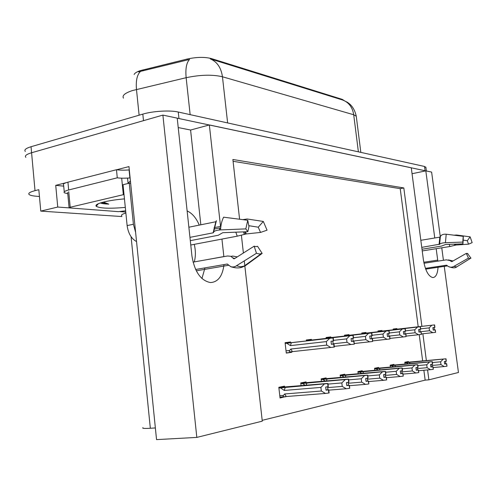 <?xml version="1.0" encoding="UTF-8"?>
<svg xmlns="http://www.w3.org/2000/svg" width="497" height="497" viewBox="0 0 497 497"><rect width="100%" height="100%" fill="white"/><g stroke="black" fill="none" stroke-linecap="round" stroke-linejoin="round"><path stroke-width="0.75" d="M199.26 225.116C196.253 217.984 192.209 213.25 187.133 210.914M134.115 74.494C134.743 73.084 136.843 71.785 140.421 70.599L187.17 59.044C196.588 57.012 204.665 56.857 211.405 58.578L342.29 99.381L344.129 100.574M39.443 196.501L36.318 196.234C32.622 195.917 30.242 195.364 29.193 194.588C27.844 193.37 29.783 192.059 35.014 190.662L31.584 152.753C26.391 154.319 24.477 155.853 25.844 157.363C24.477 155.853 26.391 154.319 31.584 152.753L162.892 115.099L177.218 118.137L191.948 256.036C194.631 271.865 200.819 280.712 210.498 282.563C218.077 282.079 222.569 276.09 223.979 264.597M223.867 256.645L221.935 239.082M201.95 278.525L204.969 267.877M204.901 260.024L223.861 256.564M412.056 173.72L425.817 170.856L431.626 172.092L440.274 236.678M200.831 224.793L190.587 130.028L178.23 127.574M190.587 130.028L209.349 124.952L411.274 167.775L423.407 259.888C425.252 270.511 428.383 276.407 432.819 277.587C435.987 277.283 437.739 273.574 438.074 266.467M63.709 186.145L55.726 185.35L66.138 182.685M116.627 169.75L128.971 166.588L156.543 439.615L196.818 437.403L162.892 115.099M69.102 207.883L57.745 207.05L55.726 185.35M125.766 212.045L120.355 211.647M125.865 213.045C122.212 214.114 120.864 215.046 121.821 215.828M57.745 207.05L40.766 211.107L121.889 216.549M35.014 190.662L38.822 189.686L40.766 211.107M262.192 420.338L425.152 380.13L428.88 379.826L458.451 372.489L444.138 265.56M443.43 260.291L441.765 247.81M437.838 261.142L436.192 248.705M434.763 237.988L425.817 170.856M220.531 226.39L209.349 124.952M244.282 260.981L262.286 421.158L196.818 437.403M421.897 326.343L403.819 187.947L232.876 159.481L239.591 219.233M241.393 235.236L243.387 253.01M428.88 379.826L427.588 369.917M426.364 360.567L422.866 333.767M155.362 427.948L150.336 428.265C144.447 428.607 141.98 428.42 142.937 427.706M418.201 326.765L400.222 188.667L233.081 161.289M400.222 188.667L403.819 187.947M425.152 380.13L423.866 370.246M422.649 360.915L419.232 334.661M284.607 386.946L284.52 386.157L278.823 387.293L280.047 398.004L285.719 396.594M306.133 382.634L306.04 381.882L300.753 382.932L301.076 385.691M344.831 374.893L344.75 374.191L340.147 375.105L340.439 377.496M362.294 371.396L362.214 370.719L357.908 371.576L358.182 373.812M378.658 368.122L378.577 367.469L374.539 368.271L374.8 370.371M394.015 365.046L393.941 364.413L390.145 365.171L390.393 367.146M326.156 378.627L326.069 377.9L321.143 378.882L321.447 381.447M408.472 362.158L408.391 361.543L404.819 362.251L405.061 364.115M290.677 342.719L290.59 341.979L285.079 342.669L286.291 353.087L291.789 352.298L291.72 351.702M311.513 340.066L311.426 339.352L306.301 339.998L306.413 340.948M307.481 350L308.662 349.869M349.068 335.282L348.987 334.618L344.514 335.183L344.62 336.047M366.047 333.127L365.966 332.481L361.779 333.009L361.884 333.835M381.976 331.095L381.901 330.474L377.968 330.971L378.068 331.76M330.927 337.593L330.847 336.904L326.063 337.506L326.175 338.414M396.954 329.188L396.879 328.585L393.177 329.051L393.276 329.815M286.266 352.889L291.789 352.298M279.96 397.221L285.744 396.768M356.38 117.174L356.262 116.223C355.1 110.924 352.876 106.824 349.584 103.916L347.546 102.376L343.005 100.127C348.981 102.606 352.547 107.482 353.709 114.757L222.451 76.768C212.455 74.42 200.353 74.73 186.145 77.7C185.331 68.741 186.462 62.659 189.556 59.447L138.489 71.872M177.224 118.187L425.73 170.881M25.316 151.436C23.943 149.877 25.85 148.311 31.038 146.721L31.584 152.753L143.49 120.659L142.819 114.117C152.859 111.079 170.111 110.079 178.255 112.018L424.525 166.464L425.904 167.483M343.005 100.127L210.293 58.882C217.102 61.771 221.153 67.735 222.451 76.768L227.632 122.933M31.038 146.721L142.819 114.117M393.257 329.654L434.415 324.92L434.738 327.399L432.887 327.622L433.216 330.101L435.273 329.853L433.21 330.07M434.415 324.92L393.251 329.617M435.273 329.853L435.602 332.338L435.068 329.884M421.35 333.934L435.397 332.363M420.686 328.834L429.141 327.877L429.514 330.735L420.195 331.772M434.086 327.48L434.409 329.933M434.465 324.914L434.794 327.393L434.62 324.895M429.141 327.877L431.818 325.231M432.8 332.673L429.514 330.735M434.894 327.38L434.564 324.901M404.893 362.841L445.871 358.834L404.881 362.729M445.871 358.834L446.194 361.294L444.318 361.53L444.641 363.997L446.474 363.767L446.996 366.183L446.666 363.723L444.622 363.847M445.821 358.846L446.144 361.307M446.014 358.803L446.294 361.276L446.014 358.803L404.85 362.493M406.471 362.524L445.964 358.815M406.471 362.512L404.862 362.605M406.186 362.717L408.279 363.816M409.957 362.276L409.509 363.705M432.452 362.555L440.615 361.804L443.256 359.163M433.104 367.544L444.237 366.55L440.988 364.636L431.955 365.45M440.615 361.804L440.988 364.636M444.237 366.55L446.797 366.227M445.486 361.387L445.797 363.742M420.195 326.746L378.043 331.58L420.195 326.746L420.524 329.306L418.611 329.536L418.946 332.095L421.077 331.834L418.94 332.058M378.043 331.561L420.406 326.722L378.037 331.549M421.077 331.834L421.413 334.4L420.86 331.866M406.223 336.096L421.195 334.431M405.546 330.84L414.734 329.803L415.113 332.748L405.067 333.86M419.884 329.381L420.213 331.915M420.251 326.74L420.686 329.287L420.406 326.722M414.734 329.803L417.505 327.063M418.505 334.748L415.113 332.748M420.686 329.287L420.356 326.728M405.036 328.691L361.859 333.636L405.036 328.691L405.378 331.337L403.396 331.574L403.732 334.22L405.95 333.953L403.732 334.183M361.853 333.617L405.266 328.666L361.853 333.605M405.95 333.953L406.055 336.631L405.72 333.984M390.07 338.407L406.055 336.631M389.381 332.978L399.377 331.847L399.768 334.891L388.915 336.096M363.226 333.493L363.549 333.642M404.757 331.412L405.092 334.027M405.434 331.325L405.266 328.666M399.377 331.847L402.253 329.02M403.278 336.96L399.768 334.891M405.098 328.685L405.378 331.337M405.546 331.313L405.21 328.672M388.853 330.772L344.595 335.835L388.853 330.772L389.201 333.506L387.144 333.748L387.486 336.488L389.791 336.208L387.486 336.444M344.595 335.81L389.095 330.741L344.589 335.798M389.791 336.208L389.89 338.979L389.542 336.239M372.781 340.874L389.89 338.979M372.079 335.264L382.982 334.04L383.38 337.183L371.632 338.482M346.005 335.686L346.347 335.848M388.598 333.58L388.94 336.283M388.915 330.766L389.263 333.499L389.095 330.741M382.982 334.04L385.97 331.114M387.008 339.327L383.38 337.183M389.381 333.481L389.033 330.747M390.22 365.773L432.179 361.704L390.207 365.655M432.179 361.704L432.508 364.239L430.57 364.487L430.899 367.028L432.788 366.792L433.334 369.29L432.999 366.749L430.88 366.873M432.123 361.717L432.458 364.251M432.334 361.673L432.614 364.22L432.334 361.673L431.11 361.704L390.176 365.407M391.903 365.438L432.278 361.686M391.903 365.425L390.188 365.519M391.543 365.649L393.761 366.836M395.432 365.196L394.941 366.73M417.878 365.581L426.743 364.773L429.476 362.046M418.542 370.719L430.477 369.669L427.122 367.693L417.387 368.563M426.743 364.773L427.122 367.693M430.477 369.669L433.123 369.333M431.806 364.332L432.123 366.761M374.614 368.892L417.598 364.761L374.601 368.768M417.598 364.761L417.94 367.382L415.927 367.637L416.262 370.259L418.219 370.017L418.785 372.588L418.443 369.967L416.244 370.091M417.542 364.773L417.884 367.395M417.766 364.723L418.045 367.358L417.766 364.723L416.542 364.748L374.564 368.494M374.583 368.619L417.71 364.736M375.974 368.768L378.323 370.054M379.988 368.302L379.447 369.948M402.322 368.799L411.97 367.929L414.802 365.115M402.999 374.098L415.821 372.986L412.355 370.948L401.849 371.874M411.97 367.929L412.355 370.948M415.821 372.986L418.561 372.638M417.25 367.469L417.573 369.973M357.983 372.216L402.042 368.022L357.97 372.085M402.042 368.022L402.39 370.731L400.302 370.998L400.65 373.707L402.676 373.458L403.26 376.117L402.912 373.402L400.625 373.527M401.98 368.035L402.328 370.743M402.216 367.985L402.502 370.706L402.216 367.985L401.004 367.997L357.933 371.793M357.952 371.924L402.16 367.997M359.381 372.091L361.878 373.483M363.524 371.607L362.928 373.39M385.691 372.234L396.202 371.302L399.141 368.389M386.38 377.708L400.178 376.527L396.6 374.421L385.231 375.409M396.202 371.302L396.6 374.421M400.178 376.527L403.024 376.167M401.713 370.818L402.042 373.402M340.228 375.769L385.405 371.507L340.209 375.62M385.405 371.507L385.759 374.316L383.591 374.589L383.945 377.397L386.045 377.136L386.654 379.888L386.299 377.08L383.92 377.198M385.337 371.52L385.691 374.328M385.591 371.47L385.883 374.284L385.591 371.47L384.386 371.47L340.172 375.31M342.309 375.353L385.529 371.483M342.309 375.341L340.19 375.452M341.663 375.639L344.309 377.155M345.943 375.142L345.285 377.068M367.861 375.912L379.335 374.912L382.392 371.886M368.563 381.566L383.454 380.317L379.739 378.136L367.42 379.192M379.335 374.912L379.739 378.136M383.454 380.317L386.399 379.944M385.1 374.403L385.436 377.068M195.632 269.486L227.21 264.044L230.962 266.777L233.087 267.019L235.311 266.491L256.483 253.284L254.147 246.183L234.385 258.726L233.826 258.8L230.869 256.309L227.595 255.986L193.035 262.13M254.147 246.183L255.893 246.63L257.545 246.295L262.161 253.414L259.409 254.017L256.483 253.284M190.308 240.66L218.282 235.255L222.749 232.702L247.829 231.708L245.822 228.893L220.544 229.912C216.456 230.154 214.132 230.943 213.561 232.279L213.132 232.826L189.953 237.361M188.872 227.222L215.847 221.749L216.4 220.693L213.561 232.279M220.879 226.321L214.101 227.669M194.29 261.907C195.75 256.446 195.737 250.594 194.265 244.344M219.196 229.999L220.059 227.893L213.865 229.117M248.792 225.688L258.26 227.191L260.521 232.428L246.22 233.944L237.224 236.174L190.773 245.009M231.006 256.371L232.664 256.073L237.299 256.874M247.829 231.708L248.966 226.595L247.755 220.277L245.822 228.893M258.26 227.191L263.311 221.438L267.057 230.179L260.521 232.428M220.544 229.912C220.817 224.936 221.836 220.693 223.6 217.189L247.755 220.277M262.161 253.414L245.201 265.839L242.381 266.982M263.311 221.438L247.152 218.991L242.753 219.637M130.649 183.225L129.263 183.194L133.401 224.265L135.613 232.329M129.263 183.194L123.032 184.716L127.126 225.601C128.232 233.391 131.37 238.722 136.545 241.598M127.897 183.53L130.413 180.883M129.301 169.875L129.077 169.931C123.952 170.297 119.752 170.229 116.472 169.725L67.934 182.163C64.107 183.188 62.665 184.157 63.61 185.064L64.243 191.799M67.778 193.737L64.33 192.774C63.392 191.91 64.834 190.978 68.667 189.972L117.28 177.814L116.472 169.725M129.077 169.931L129.885 177.951C124.759 178.33 120.554 178.286 117.28 177.814M425.407 268.355L446.53 265.205L448.238 266.448C450.015 267.454 451.897 267.436 453.885 266.392L468.454 258.111L466.285 253.395L451.779 261.677L449.928 260.552L446.374 259.844L423.984 263.255M467.584 253.569L470.939 258.167L469.758 258.577L468.454 258.111M467.776 253.445L466.285 253.395M422.003 249.239L441.429 246.108L445.623 244.481L462.943 243.859L462.831 242.076L445.411 242.704C442.554 242.853 440.628 243.356 439.628 244.201L421.76 247.363M420.829 240.306L439.814 237.144L440.392 236.46C441.473 234.727 443.417 233.981 446.219 234.217L463.31 236.342L463.148 240.809L463.31 236.342M462.831 240.088L467.317 240.716L468.522 244.176L456.022 245.027L449.853 246.518L422.226 250.935M448.406 259.912L453.028 260.962M462.943 243.859L463.148 240.809M462.831 242.076L463.179 236.945M467.317 240.716L470.143 236.852L472.15 242.642L468.522 244.176M470.143 236.852L456.656 235.019L454.028 235.187M470.261 258.515L456.811 266.833M125.306 207.404C109.663 208.759 99.959 208.392 96.188 206.292C95.076 204.938 97.89 203.441 104.625 201.794C110.241 200.502 116.851 199.533 124.449 198.887M125.642 210.784L118.441 211.654L69.108 207.889L70.195 207.243L124.014 194.526M123.747 178.206L127.412 178.106M100.363 202.962C101.966 203.596 104.768 203.981 108.775 204.118L103.351 202.105M101.32 202.664L108.775 204.118M326.15 338.196L371.526 332.996L371.88 335.829L369.749 336.078L370.103 338.917L372.502 338.625L370.097 338.867M326.144 338.159L371.793 332.959L326.144 338.14M372.502 338.625L372.588 341.495L372.234 338.662M354.231 343.52L372.588 341.495M371.526 332.996L326.144 338.177M353.516 337.718L365.425 336.382L365.835 339.637L353.087 341.041M327.598 338.035L327.964 338.208M371.302 335.897L371.657 338.699M371.594 332.99L372.147 335.792L371.793 332.959M365.425 336.382L368.538 333.35M369.594 341.855L365.835 339.637M372.079 335.798L371.725 332.971M306.388 340.712L352.938 335.382L353.305 338.32L351.081 338.581L351.447 341.52L353.951 341.215L351.441 341.47M306.382 340.669L353.224 335.345L306.382 340.65M353.951 341.215L354.311 344.154L353.665 341.253M334.276 346.366L354.026 344.191M352.938 335.382L306.382 340.693M333.549 340.352L346.595 338.892L347.005 342.271L333.139 343.794M307.879 340.544L308.27 340.737M352.758 338.382L353.112 341.284M353.013 335.376L353.516 338.289L353.224 335.345M346.595 338.892L349.832 335.748M350.913 344.564L347.005 342.271M353.516 338.289L353.15 335.357M285.166 343.415L332.947 337.948L333.319 340.998L331.008 341.271L331.375 344.322L333.99 344.005L331.369 344.266M285.16 343.365L333.257 337.91L285.16 343.346M286.701 343.234L290.416 345.614L326.33 341.594L326.753 345.104L290.813 349.037L289.67 350.447C288.906 351.367 289.192 351.826 290.54 351.833L334.052 347.099L333.686 344.042M333.99 344.005L334.363 347.049L334.052 347.099M332.947 337.948L285.166 343.39M332.81 341.054L333.176 344.067M333.027 337.941L333.543 340.967L333.257 337.91M290.813 349.037L292.391 351.621M326.33 341.594L329.71 338.333M330.816 347.484L326.753 345.104M291.354 342.694L290.416 345.614M333.543 340.967L333.176 337.923M321.224 379.565L367.569 375.247L321.205 379.41M367.569 375.247L367.935 378.155L365.68 378.441L366.041 381.354L368.221 381.075L368.861 383.926L368.494 381.019L366.016 381.137M367.5 375.26L367.861 378.167M367.774 375.204L368.066 378.124L367.774 375.204L366.581 375.198L321.161 379.068M323.472 379.124L367.705 375.216M323.466 379.105L321.18 379.223M322.702 379.435L325.516 381.093M327.132 378.919L326.399 381.019M348.708 379.857L361.257 378.776L364.444 375.645M349.422 385.703L365.525 384.374L361.673 382.125L348.279 383.249M361.257 378.776L361.673 382.125M365.525 384.374L368.588 383.988M367.302 378.236L367.643 381M300.834 383.641L348.409 379.261L300.815 383.473M348.409 379.261L348.776 382.28L346.428 382.578L346.8 385.604L349.068 385.312L349.733 388.269L349.366 385.25L346.769 385.368M348.335 379.279L348.701 382.292M348.627 379.217L348.919 382.249L348.627 379.217L347.453 379.192L300.772 383.1M300.791 383.268L348.552 379.23M302.356 383.51L305.357 385.33M306.947 382.976L306.127 385.262M328.063 384.094L341.83 382.932L345.148 379.677M328.79 390.145L346.254 388.741L342.253 386.405L327.666 387.604M341.83 382.932L342.253 386.405M346.254 388.741L349.441 388.337M348.173 382.361L348.521 385.218M278.91 388.027L327.765 383.591L278.885 387.84M327.765 383.591L328.138 386.722L325.69 387.039L326.063 390.182L328.43 389.878L328.809 393.021L329.126 392.947L328.747 389.81L326.032 389.921M327.678 383.609L328.057 386.741M328.001 383.541L328.293 386.691L328.001 383.541L326.846 383.504L278.842 387.436M278.86 387.617L327.914 383.56M280.476 387.896L284.259 390.437L320.9 387.405L324.361 384.026M285.241 387.337L284.259 390.437M286.297 396.525L325.485 393.444L321.329 391.015L284.669 393.966L286.297 396.525L284.29 396.749C283.004 396.718 282.743 396.258 283.507 395.376L279.786 395.674M284.669 393.966L283.507 395.376M320.9 387.405L321.329 391.015M325.485 393.444L328.809 393.021M328.43 389.878L328.747 389.81M327.573 386.803L327.927 389.766M143.117 69.835L143.223 70.829M150.336 428.265L131.09 236.709M342.29 99.381L342.358 99.934M187.17 59.044L187.282 60.05M211.405 58.578L211.48 59.255M423.786 262.254L437.714 260.124M190.146 114.645L186.145 77.7L132.45 90.56C124.902 93.051 121.914 95.586 123.473 98.164M140.539 71.406C137.091 74.612 135.737 80.638 136.476 89.466L139.117 115.192M360.834 152.38L356.262 116.223L353.709 114.757L358.387 151.84M178.255 112.018L178.951 118.503M424.525 166.464L425.09 170.707M227.732 264.255L227.21 264.044M213.132 232.826L215.847 221.749M235.827 232.186L237.224 236.174M232.664 256.073L231.291 256.508M234.739 258.502L233.043 257.943M243.518 231.882L244.307 234.441M234.075 258.838L233.627 258.651M244.661 231.832L245.356 234.137M245.58 231.795L246.22 233.944M245.201 265.839L240.734 266.802L236.609 265.82M213.468 232.646L216.214 221.438M68.667 189.972L67.934 182.163M133.401 224.265L127.126 225.601M447.12 265.522L446.53 265.205M439.081 244.555L439.814 237.144M449.238 244.35L449.853 246.518M451.897 261.608L450.698 261.155M454.438 244.164L454.743 245.363M455.14 244.139L455.401 245.158M455.792 244.114L456.022 245.027M445.411 242.704L446.219 234.217M448.238 266.448C452.413 268.094 455.215 268.262 456.644 266.939L453.885 266.392M439.628 244.201L440.392 236.46M439.391 244.437L440.131 236.945M128.083 183.399L127.555 178.125M123.324 194.675L121.715 178.56M70.195 207.243L68.735 191.736M289.67 350.447L286.03 350.845M284.29 396.749L279.948 397.091L284.309 396.749M425.854 167.079L426.37 170.974M196.278 270.809L228.583 265.274M261.161 253.793L243.692 266.429C240.386 268.343 236.013 268.411 230.565 266.634M425.687 269.125L447.493 265.883M69.083 207.665L67.654 192.432M98.331 203.727L96.188 206.292"/></g></svg>
